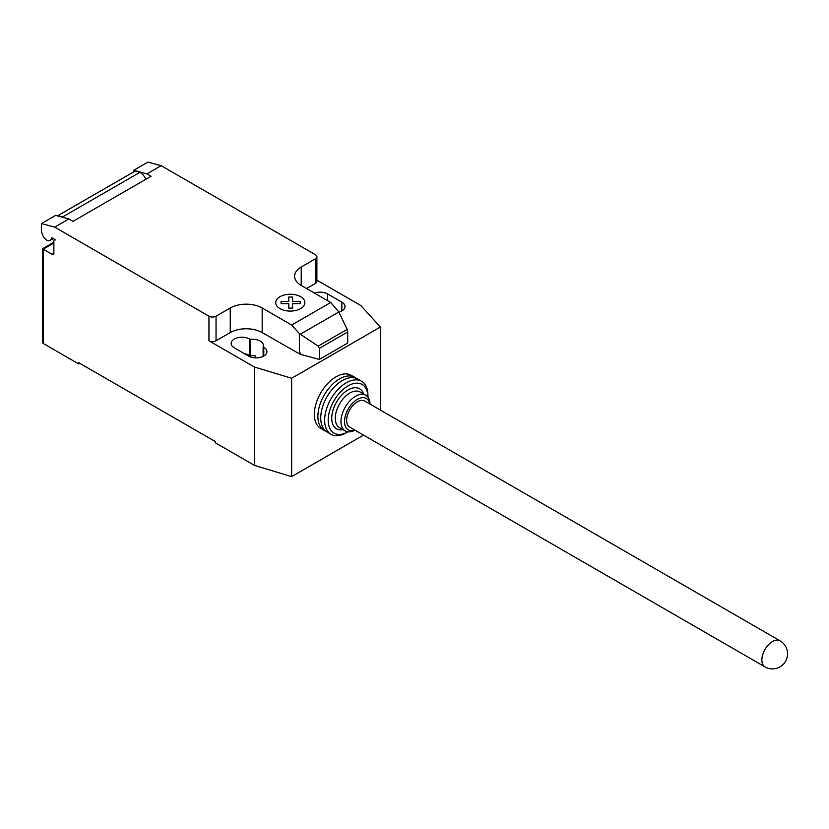 <?xml version="1.0" encoding="UTF-8"?>
<svg xmlns="http://www.w3.org/2000/svg" width="829" height="829" viewBox="0 0 829 829"><rect width="100%" height="100%" fill="white"/><g stroke="black" fill="none" stroke-linecap="round" stroke-linejoin="round"><path stroke-width="1.24" d="M780.027 640.807L364.822 401.091A15.057 8.694 120 0 0 353.216 405.122A15.057 8.694 120 0 0 346.646 420.272A15.057 8.694 120 0 0 349.765 427.163L764.97 666.879A15.057 15.057 0 0 0 787.55 653.843A15.057 15.057 0 0 0 780.027 640.807A15.057 8.694 120 0 0 772.493 641.553A15.057 8.694 120 0 0 761.851 659.988A15.057 8.694 120 0 0 764.97 666.879M356.211 378.304A30.611 17.678 120 0 0 354.853 377.371A30.611 17.678 120 0 0 331.258 385.568A30.611 17.678 120 0 0 317.901 416.386A30.611 17.678 120 0 0 324.243 430.396A30.611 17.678 120 0 0 325.724 431.101M354.853 377.371L351.299 375.319A30.611 17.678 120 0 0 327.714 383.526A30.611 17.678 120 0 0 314.346 414.334A30.611 17.678 120 0 0 320.688 428.344L324.243 430.396M369.807 403.972A18.072 10.435 120 0 0 356.014 400.189A18.072 10.435 120 0 0 344.512 421.505A18.072 10.435 120 0 0 354.75 430.054M370.055 404.117A20.58 11.875 120 0 0 365.807 395.288A20.58 11.875 120 0 0 349.952 400.801A20.58 11.875 120 0 0 340.968 421.505A20.58 11.875 120 0 0 345.227 430.925A20.58 11.875 120 0 0 354.999 430.189M365.807 395.288L360.128 392.003A20.58 11.875 120 0 0 344.273 397.516A20.58 11.875 120 0 0 335.289 418.22A20.58 11.875 120 0 0 339.548 427.65L345.227 430.925M363.589 394.003A23.088 13.326 120 0 0 345.506 391.661A23.088 13.326 120 0 0 331.735 418.22A23.088 13.326 120 0 0 343.009 429.64M367.931 397.184L367.931 395.278A30.611 17.678 120 0 0 361.599 381.267A30.611 17.678 120 0 0 338.004 389.464A30.611 17.678 120 0 0 324.636 420.272A30.611 17.678 120 0 0 330.978 434.292A30.611 17.678 120 0 0 346.284 432.769L347.942 431.816A28.103 16.228 120 0 1 328.191 420.272A28.103 16.228 120 0 1 348.004 385.889A28.103 16.228 120 0 1 367.931 397.184M361.599 381.267L357.693 379.008A30.611 17.678 120 0 0 334.097 387.216A30.611 17.678 120 0 0 320.74 418.023A30.611 17.678 120 0 0 327.082 432.033L330.978 434.292M53.875 243.052L43.222 249.197L42.486 248.773L42.486 342.418A2.508 1.451 0 0 0 43.222 343.444L43.222 249.197L52.092 254.316A2.508 1.451 -120 0 0 53.346 254.441A2.508 1.451 -120 0 0 53.875 253.291L53.875 241.001A2.508 1.451 60 0 1 54.393 239.85A2.508 1.451 60 0 1 55.647 239.975L52.051 237.902A1.005 0.58 -120 0 0 51.346 238.203A6.528 3.772 60 0 1 50.03 240.503A6.528 3.772 60 0 1 46.776 240.182A6.528 3.772 60 0 1 42.776 235.198L41.45 231.778L41.45 223.581L54.693 227.136L68.89 218.939L55.647 215.385L41.45 223.581M338.843 311.973L347.175 329.382L347.703 331.973L319.32 348.356L318.17 346.128L299.373 333.6L291.684 325.03L330.719 302.492L338.843 311.973L300.305 334.222M318.17 346.128L347.175 329.382M347.703 331.973L347.703 343.03L320.564 358.708L319.32 359.423L319.32 348.356M319.32 359.423L300.927 354.47L299.373 351.548L299.373 333.6M299.373 351.548L300.927 354.242M291.684 325.03L262.182 307.994L262.182 332.584L300.512 354.48M161.158 165.665L147.914 162.121L133.718 170.308L146.961 173.862L161.158 165.665L315.414 254.721A5.015 2.901 180 0 1 316.885 256.772A5.015 2.901 180 0 1 315.414 258.824L301.217 267.021A22.58 13.036 0 0 0 294.606 276.244A22.58 13.036 0 0 0 301.217 285.456L330.719 302.492M146.961 173.862L151.106 176.256L73.035 221.333L68.89 218.939M262.182 307.994A22.58 13.036 0 0 0 230.244 307.994L216.048 316.191A5.015 2.901 180 0 1 208.949 316.191L54.693 227.136M145.935 179.24A11.036 6.373 -120 0 0 139.977 172.287L135.231 171.023L57.864 215.685L62.61 216.949L139.977 172.287M62.61 216.949A11.036 6.373 60 0 1 63.367 217.457M135.231 171.023A7.523 4.342 -120 0 0 134.92 171.168A7.523 4.342 -120 0 0 134.64 171.365M133.718 171.862L133.718 170.308M262.182 332.584A22.58 13.036 0 0 0 230.244 332.584L216.048 340.781A5.015 2.901 180 0 1 208.949 340.781L208.949 316.191M316.885 280.161L360.843 305.538L380.356 327.051L291.642 378.273L254.379 366.998L208.949 340.781M316.885 256.772L316.885 281.363A5.015 2.901 180 0 1 315.414 283.414L306.543 288.533M263.125 346.854A10.787 6.228 0 0 0 263.394 345.486A10.787 6.228 0 0 0 250.234 339.413L249.581 339.04A10.787 6.228 0 0 0 237.83 337.683A10.787 6.228 0 0 0 231.167 343.444A10.787 6.228 0 0 0 234.327 347.848L248.524 356.045A10.787 6.228 0 0 0 260.275 357.392A10.787 6.228 0 0 0 266.938 351.641A10.787 6.228 0 0 0 263.777 347.227L263.125 346.854L263.125 356.387M338.937 312.17A10.787 6.228 0 0 0 345.009 306.564A10.787 6.228 0 0 0 341.849 302.16L327.662 293.963A10.787 6.228 0 0 0 314.378 293.062M43.222 343.444L78.714 363.931L78.714 362.698L215.343 441.588L215.343 442.81L254.379 465.349L291.642 476.623L363.527 435.111M250.234 339.413L250.234 355.807A10.787 6.228 180 0 1 255.28 355.848L255.28 357.848M254.379 366.998L254.379 465.349M244.638 353.796A10.787 6.228 180 0 1 249.581 355.423L250.234 355.807M79.781 363.32L78.714 363.931M380.356 327.051L380.356 410.065M291.642 378.273L291.642 476.623M281.083 303.642L281.072 301.476L288.803 301.487L288.793 297.02L292.544 297.02L292.544 301.487L300.274 301.487L300.264 303.642L292.544 303.642L292.544 308.108L288.803 308.108L288.803 303.652L281.083 303.642M279.984 308.616A14.58 8.414 0 0 0 304.378 304.844A14.58 8.414 0 0 0 286.523 294.533A14.58 8.414 0 0 0 279.984 308.616M51.346 238.203L51.958 237.85M53.875 253.291L52.092 254.316M315.414 283.414L315.414 258.824M216.048 340.781L216.048 316.191M230.244 332.584L230.244 307.994M301.217 285.456L301.217 267.021M341.849 302.16L341.849 310.968M327.662 300.72L327.662 293.963M249.581 339.04L249.581 355.423M263.777 347.227L263.777 356.045M53.294 238.617L50.03 240.503M54.911 239.55L54.393 239.85M134.92 171.168L57.564 215.83M42.486 248.773L53.875 242.203"/></g></svg>
